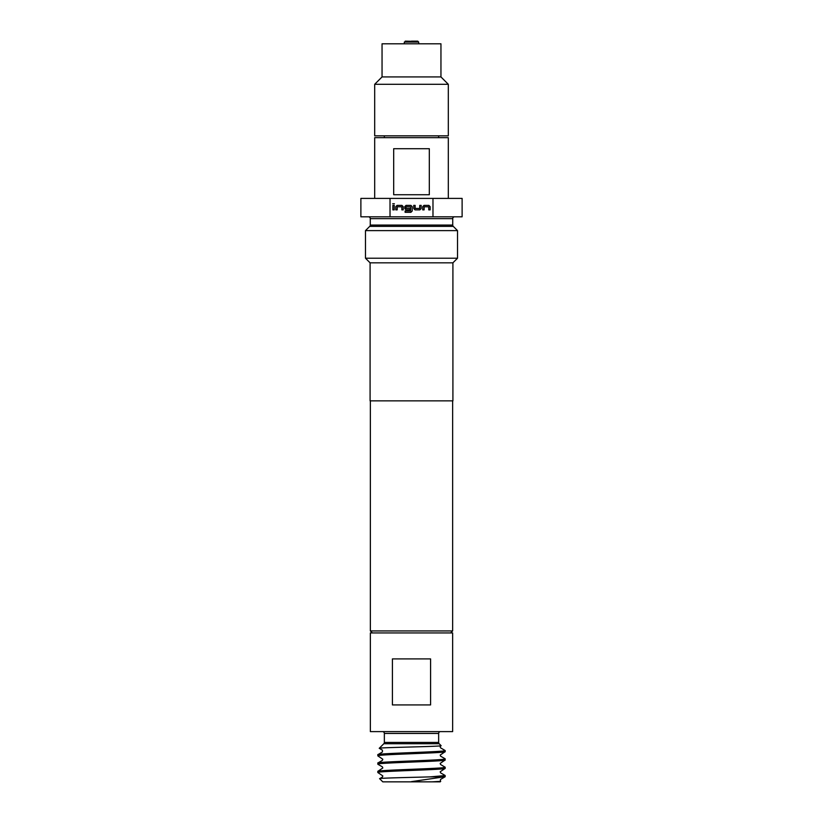 <?xml version="1.0" encoding="UTF-8"?>
<svg xmlns="http://www.w3.org/2000/svg" width="823" height="823" viewBox="0 0 823 823"><rect width="100%" height="100%" fill="white"/><g stroke="black" fill="none" stroke-linecap="round" stroke-linejoin="round"><path stroke-width="1.23" d="M392.705 203.765L394.412 203.765L392.705 203.765M382.047 76.93L440.953 76.93L440.953 43.804L382.047 43.804L382.047 76.93L374.691 84.296L374.691 135.836L448.309 135.836L448.309 84.296L374.691 84.296M440.953 76.93L448.309 84.296M393.682 194.732L429.318 194.732L429.318 148.716L393.682 148.716L393.682 194.732M374.691 198.405L374.691 137.667L448.309 137.667L448.309 198.405M430.583 658.904L392.417 658.904L392.417 704.92L430.583 704.92L430.583 658.904M370.36 731.606L452.64 731.606L452.64 632.949L370.36 632.949L370.36 731.606M382.51 731.606A1.841 1.841 0 0 1 384.351 733.447L384.351 742.439A1.841 1.841 0 0 1 383.816 743.735L379.249 748.302L382.428 750.185L382.428 751.975L377.819 754.701C375.741 753.323 447.249 751.883 445.181 750.555L440.521 747.809L440.161 746.718L441.087 745.638C443.535 746.595 377.736 747.449 379.249 748.302M440.49 731.606A1.841 1.841 0 0 0 438.649 733.447L384.351 733.447M384.351 742.439L438.649 742.439L438.649 733.447M438.649 742.439A1.841 1.841 0 0 0 439.184 743.735L441.087 745.638M377.819 755.823C375.741 754.424 447.249 753.035 445.181 751.656L440.212 755.051L440.583 756.162L445.099 758.775L445.181 759.989L440.192 763.405L440.552 764.505L445.181 767.231L445.109 768.435L440.212 771.748L440.583 772.848L445.099 775.472L445.181 776.686L411.5 781.634L422.806 781.85L382.788 781.85L379.64 778.702L382.448 777.025L382.818 775.924L377.819 772.509L377.891 771.305L382.798 767.993L382.428 766.892L377.901 764.269L377.819 763.034L382.417 760.329L382.788 759.228L377.891 755.915L377.819 754.701M445.181 751.656L445.181 750.555M445.181 776.686L430.162 776.881L445.181 775.564M445.181 768.343C447.249 769.721 375.751 771.141 377.819 772.509M377.819 771.398C375.751 770.009 447.249 768.6 445.181 767.231M445.181 759.989C447.28 761.388 375.73 762.767 377.819 764.166M377.819 763.034C375.73 761.656 447.28 760.267 445.181 758.868M422.806 781.85L440.212 781.85L440.552 779.412L445.089 776.789M432.147 781.85L440.716 781.346M432.98 216.809L462.115 216.809L462.115 198.405L390.02 198.405L390.02 216.809L432.98 216.809L432.98 198.405M372.387 632.949L370.36 630.932L370.36 400.863M450.613 632.949L452.64 630.932L452.64 400.863M370.093 400.863L370.093 262.825L365.484 258.227L365.484 230.615L457.516 230.615L457.516 258.227L452.907 262.825L452.907 400.863L370.093 400.863M365.484 230.615L369.733 226.366A1.841 1.841 0 0 0 370.268 225.07L452.732 225.07A1.841 1.841 0 0 0 453.267 226.366L457.516 230.615M370.268 225.07L370.268 218.651L452.732 218.651L452.732 225.07M454.563 216.809A1.841 1.841 0 0 0 452.732 218.651M368.437 216.809A1.841 1.841 0 0 1 370.268 218.651M370.36 630.932L452.64 630.932M390.02 198.405L360.886 198.405L360.886 216.809L390.02 216.809M365.484 258.227L457.516 258.227M370.093 262.825L452.907 262.825M422.724 209.875L422.724 206.655L424.02 205.369L428.845 205.369L430.131 206.655L430.131 209.875L428.752 209.875L428.752 206.84L424.195 206.748L424.112 209.875L422.724 209.875M419.874 209.875L415.039 209.875L413.753 208.589L413.753 205.369L415.131 205.369L415.131 208.404L419.689 208.497L419.781 205.369L421.16 205.369L421.16 208.589L419.874 209.875M405.101 212.313L405.101 210.935L410.564 210.935L410.656 206.84L406.099 206.748L406.006 208.404L410.029 208.497L410.029 209.875L406.068 209.875L404.782 208.589L404.782 206.655L406.068 205.369L410.903 205.369L412.189 206.655L412.189 211.027L410.903 212.313L405.101 212.313M395.812 209.875L395.812 206.655L397.098 205.369L401.933 205.369L403.219 206.655L403.219 209.875L401.84 209.875L401.84 206.84L397.283 206.748L397.19 209.875L395.812 209.875M392.869 209.875L392.869 205.369L394.248 205.369L394.248 209.875L392.869 209.875M382.788 781.85L411.5 781.85M379.64 778.702C377.891 778.064 409.669 777.468 430.162 776.881M397.283 206.748L397.18 208.435M401.84 206.84L400.924 206.758M406.006 208.404L408.043 208.497M410.656 206.84L409.751 206.758M419.689 208.497L419.792 206.81M415.131 208.404L416.047 208.476M424.195 206.748L424.102 208.435M428.752 206.84L427.847 206.758M418.681 43.804L418.681 42.066L404.319 42.066L405.893 41.417M439.184 743.735L383.816 743.735M369.733 226.366L453.267 226.366M417.107 41.417L405.245 41.15M404.319 42.066L404.319 43.804M384.351 137.667L384.351 135.836M438.649 137.667L438.649 135.836M411.5 41.15L417.755 41.15L418.681 42.066"/></g></svg>
